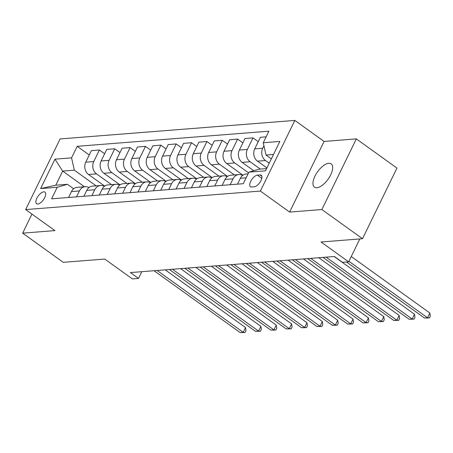 <?xml version="1.0" encoding="UTF-8"?>
<svg xmlns="http://www.w3.org/2000/svg" width="453" height="453" viewBox="0 0 453 453"><rect width="100%" height="100%" fill="white"/><g stroke="black" fill="none" stroke-linecap="round" stroke-linejoin="round"><path stroke-width="0.68" d="M316.868 187.723A14.337 6.444 -54.3 0 0 329.484 177.1A14.337 6.444 -54.3 0 0 331.188 163.856A14.337 6.444 -54.3 0 0 328.787 163.284A14.337 6.444 -54.3 0 0 316.166 173.907A14.337 6.444 -54.3 0 0 314.461 187.146A14.337 6.444 -54.3 0 0 316.868 187.723M37.814 204.037A7.169 3.222 -54.3 0 0 44.128 198.725A7.169 3.222 -54.3 0 0 44.977 192.106A7.169 3.222 -54.3 0 0 43.777 191.817A7.169 3.222 -54.3 0 0 37.469 197.129A7.169 3.222 -54.3 0 0 36.614 203.748A7.169 3.222 -54.3 0 0 37.814 204.037M294.829 120.424L60.113 138.941L25.657 209.586L260.373 191.07L294.829 120.424L324.076 141.438L289.62 212.083L321.879 209.541L356.335 138.895L324.076 141.438M356.335 138.895L396.964 168.08L362.508 238.725L321.03 241.998L348.657 261.845L359.829 238.941M31.942 214.099L22.65 233.148L63.273 262.332L104.751 259.059L132.378 278.912L138.522 278.425L141.806 271.687M321.879 209.541L362.508 238.725M348.657 261.845L342.513 262.332L334.388 256.494L130.396 272.587L138.522 278.425M260.09 174.937L257.383 175.152A6.942 3.12 -54.3 0 0 251.273 180.294A6.942 3.12 -54.3 0 0 250.447 186.71A6.942 3.12 -54.3 0 0 251.613 186.987L254.314 186.772A6.942 3.12 -54.3 0 0 260.424 181.63A6.942 3.12 -54.3 0 0 261.251 175.215A6.942 3.12 -54.3 0 0 260.09 174.937L261.891 176.228M273.499 154.462L266.041 155.051L263.267 142.74L268.901 131.189L77.197 146.313L89.269 154.988M263.267 142.74L279.858 141.432L265.515 170.838L248.924 172.146L259.15 169.179L266.607 168.59M84.462 186.755L62.661 171.092L55.77 185.22L67.446 184.303L57.22 187.27L51.585 198.822L243.289 183.697L248.924 172.146M57.22 187.27L40.628 188.578L54.972 159.173L71.563 157.865L77.197 146.313M289.62 212.083L260.373 191.07M22.65 233.148L54.909 230.6L25.657 209.586M67.446 184.303L73.652 188.759M271.353 158.867L266.041 155.051M269.229 163.222L265.492 160.532A8.958 7.48 -94.5 0 1 262.717 148.227L263.94 145.724M266.93 167.933L257.502 161.166A8.958 7.48 -94.5 0 1 254.728 148.856L260.362 137.304L266.137 136.851M260.345 169.082L250.13 161.744A8.958 7.48 -94.5 0 1 247.355 149.439L252.989 137.888L258.238 141.659M253.782 170.736L242.145 162.378A8.958 7.48 -94.5 0 1 239.371 150.068L245.005 138.516L252.989 137.888M248.572 172.87L234.773 162.955A8.958 7.48 -94.5 0 1 231.998 150.651L237.627 139.099L242.882 142.871M242.938 175.192L226.783 163.59A8.958 7.48 -94.5 0 1 224.009 151.279L229.643 139.728L237.627 139.099M234.388 174.932L219.411 164.167A8.958 7.48 -94.5 0 1 216.636 151.863L222.27 140.311L227.519 144.082M227.576 176.404L211.421 164.801A8.958 7.48 -94.5 0 1 208.646 152.491L214.28 140.94L222.27 140.311M219.026 176.143L204.048 165.379A8.958 7.48 -94.5 0 1 201.274 153.074L206.908 141.523L212.157 145.294M212.214 177.616L196.058 166.013A8.958 7.48 -94.5 0 1 193.284 153.703L198.918 142.151L206.908 141.523M203.663 177.355L188.686 166.591A8.958 7.48 -94.5 0 1 185.911 154.286L191.545 142.735L196.795 146.506M196.857 178.827L180.702 167.225A8.958 7.48 -94.5 0 1 177.927 154.915L183.561 143.363L191.545 142.735M188.301 178.567L173.329 167.803A8.958 7.48 -94.5 0 1 170.554 155.498L176.189 143.946L181.438 147.718M181.494 180.039L165.339 168.437A8.958 7.48 -94.5 0 1 162.565 156.126L168.199 144.575L176.189 143.946M172.944 179.779L157.967 169.014A8.958 7.48 -94.5 0 1 155.192 156.71L160.826 145.158L166.075 148.929M166.132 181.251L149.977 169.649A8.958 7.48 -94.5 0 1 147.202 157.338L152.837 145.787L160.826 145.158M157.582 180.99L142.604 170.226A8.958 7.48 -94.5 0 1 139.83 157.921L145.464 146.37L150.713 150.141M150.77 182.463L134.62 170.86A8.958 7.48 -94.5 0 1 131.84 158.55L137.474 146.999L145.464 146.37M142.219 182.202L127.242 171.438A8.958 7.48 -94.5 0 1 124.467 159.133L130.102 147.582L135.351 151.353M135.413 183.675L119.258 172.072A8.958 7.48 -94.5 0 1 116.483 159.762L122.117 148.21L130.102 147.582M126.857 183.414L111.885 172.65A8.958 7.48 -94.5 0 1 109.111 160.345L114.745 148.794L119.994 152.565M120.051 184.886L103.896 173.284A8.958 7.48 -94.5 0 1 101.121 160.974L106.755 149.422L114.745 148.794M111.5 184.626L96.523 173.861A8.958 7.48 -94.5 0 1 93.748 161.557L99.383 150.005L104.632 153.777M104.688 186.098L88.533 174.496A8.958 7.48 -94.5 0 1 85.759 162.185L91.393 150.634L99.383 150.005M96.138 185.838L74.337 170.175L62.661 171.092L54.972 159.173M237.514 184.15L240.39 178.261A8.958 7.48 -94.5 0 1 246.183 173.997L248.097 173.85M230.141 184.733L233.018 178.844A8.958 7.48 -94.5 0 1 238.81 174.581A8.958 7.48 -94.5 0 1 242.587 175.458M222.151 185.362L225.028 179.473A8.958 7.48 -94.5 0 1 230.82 175.209L238.81 174.581M214.779 185.945L217.655 180.056A8.958 7.48 -94.5 0 1 223.448 175.792A8.958 7.48 -94.5 0 1 227.23 176.67M206.794 186.574L209.665 180.685A8.958 7.48 -94.5 0 1 215.464 176.421L223.448 175.792M199.422 187.157L202.293 181.268A8.958 7.48 -94.5 0 1 208.091 177.004A8.958 7.48 -94.5 0 1 211.868 177.882M191.432 187.785L194.303 181.896A8.958 7.48 -94.5 0 1 200.101 177.633L208.091 177.004M184.06 188.369L186.93 182.48A8.958 7.48 -94.5 0 1 192.729 178.216A8.958 7.48 -94.5 0 1 196.506 179.094M176.07 188.997L178.946 183.108A8.958 7.48 -94.5 0 1 184.739 178.844L192.729 178.216M168.697 189.581L171.574 183.691A8.958 7.48 -94.5 0 1 177.366 179.428A8.958 7.48 -94.5 0 1 181.143 180.305M160.713 190.209L163.584 184.32A8.958 7.48 -94.5 0 1 169.377 180.056L177.366 179.428M153.335 190.792L156.211 184.903A8.958 7.48 -94.5 0 1 162.004 180.639A8.958 7.48 -94.5 0 1 165.787 181.517M145.351 191.421L148.222 185.532A8.958 7.48 -94.5 0 1 154.02 181.268L162.004 180.639M137.978 192.004L140.849 186.115A8.958 7.48 -94.5 0 1 146.647 181.851A8.958 7.48 -94.5 0 1 150.424 182.729M129.988 192.633L132.865 186.744A8.958 7.48 -94.5 0 1 138.658 182.48L146.647 181.851M122.616 193.216L125.487 187.327A8.958 7.48 -94.5 0 1 131.285 183.063A8.958 7.48 -94.5 0 1 135.062 183.941M114.626 193.844L117.503 187.955A8.958 7.48 -94.5 0 1 123.295 183.691L131.285 183.063M107.253 194.428L110.13 188.539A8.958 7.48 -94.5 0 1 115.923 184.275A8.958 7.48 -94.5 0 1 119.7 185.152M99.269 195.062L102.14 189.167A8.958 7.48 -94.5 0 1 107.939 184.903L115.923 184.275M91.891 195.639L94.768 189.75A8.958 7.48 -94.5 0 1 100.56 185.487A8.958 7.48 -94.5 0 1 104.343 186.364M83.907 196.274L86.778 190.379A8.958 7.48 -94.5 0 1 92.576 186.115L100.56 185.487M76.534 196.851L79.405 190.962A8.958 7.48 -94.5 0 1 85.204 186.698A8.958 7.48 -94.5 0 1 88.981 187.576M71.563 157.865L74.337 170.175M68.545 197.485L71.421 191.591A8.958 7.48 -94.5 0 1 77.214 187.327L85.204 186.698M40.628 188.578L55.77 185.22M348.923 261.302L427.53 317.78L424.455 318.023L346.505 262.015M351.251 256.528L429.857 313.006L427.53 317.78L429.421 317.938L424.455 318.023M429.857 313.006L430.35 316.03L429.421 317.938M326.092 257.151L412.168 318.991L409.099 319.235L323.017 257.389M334.178 256.511L414.495 314.218L412.168 318.991L414.059 319.15L409.099 319.235M414.495 314.218L414.988 317.242L414.059 319.15M310.73 258.363L396.805 320.203L393.736 320.447L307.661 258.601M318.816 257.723L399.138 315.43L396.805 320.203L398.697 320.362L393.736 320.447M399.138 315.43L399.631 318.453L398.697 320.362M295.367 259.575L381.449 321.415L378.374 321.658L292.298 259.812M303.453 258.935L383.776 316.641L381.449 321.415L383.334 321.573L378.374 321.658M383.776 316.641L384.269 319.665L383.334 321.573M280.011 260.786L366.086 322.627L363.012 322.87L276.936 261.024M288.091 260.147L368.414 317.853L366.086 322.627L367.978 322.785L363.012 322.87M368.414 317.853L368.906 320.877L367.978 322.785M264.648 261.998L350.724 323.838L347.655 324.082L261.574 262.236M272.734 261.358L353.051 319.065L350.724 323.838L352.615 323.997L347.655 324.082M353.051 319.065L353.544 322.089L352.615 323.997M249.286 263.21L335.362 325.05L332.292 325.294L246.217 263.448M257.372 262.57L337.695 320.277L335.362 325.05L337.253 325.209L332.292 325.294M337.695 320.277L338.187 323.3L337.253 325.209M233.924 264.422L320.005 326.262L316.93 326.505L230.854 264.66M242.01 263.782L322.332 321.488L320.005 326.262L321.89 326.42L316.93 326.505M322.332 321.488L322.825 324.512L321.89 326.42M218.567 265.634L304.643 327.474L301.568 327.717L215.492 265.871M226.647 264.994L306.97 322.7L304.643 327.474L306.534 327.632L301.568 327.717M306.97 322.7L307.462 325.724L306.534 327.632M203.204 266.845L289.28 328.685L286.211 328.929L200.13 267.083M211.291 266.205L291.607 323.912L289.28 328.685L291.171 328.844L286.211 328.929M291.607 323.912L292.1 326.936L291.171 328.844M187.842 268.057L273.918 329.897L270.849 330.141L184.773 268.295M195.928 267.417L276.251 325.124L273.918 329.897L275.809 330.056L270.849 330.141M276.251 325.124L276.743 328.148L275.809 330.056M172.485 269.269L258.561 331.109L255.486 331.353L169.411 269.507M180.566 268.629L260.888 326.336L258.561 331.109L260.447 331.268L255.486 331.353M260.888 326.336L261.381 329.359L260.447 331.268M157.123 270.481L243.199 332.321L240.124 332.564L154.048 270.718M165.203 269.841L245.526 327.547L243.199 332.321L245.09 332.479L240.124 332.564M245.526 327.547L246.019 330.571L245.09 332.479M257.502 161.166L265.492 160.532M242.145 162.378L250.13 161.744M226.783 163.59L234.773 162.955M211.421 164.801L219.411 164.167M196.058 166.013L204.048 165.379M180.702 167.225L188.686 166.591M165.339 168.437L173.329 167.803M149.977 169.649L157.967 169.014M134.62 170.86L142.604 170.226M119.258 172.072L127.242 171.438M103.896 173.284L111.885 172.65M88.533 174.496L96.523 173.861M254.728 148.856L262.717 148.227M240.39 178.261L246.166 177.803M225.028 179.473L233.018 178.844M239.371 150.068L247.355 149.439M209.665 180.685L217.655 180.056M224.009 151.279L231.998 150.651M194.303 181.896L202.293 181.268M208.646 152.491L216.636 151.863M178.946 183.108L186.93 182.48M193.284 153.703L201.274 153.074M163.584 184.32L171.574 183.691M177.927 154.915L185.911 154.286M148.222 185.532L156.211 184.903M162.565 156.126L170.554 155.498M132.865 186.744L140.849 186.115M147.202 157.338L155.192 156.71M117.503 187.955L125.487 187.327M131.84 158.55L139.83 157.921M102.14 189.167L110.13 188.539M116.483 159.762L124.467 159.133M86.778 190.379L94.768 189.75M101.121 160.974L109.111 160.345M71.421 191.591L79.405 190.962M85.759 162.185L93.748 161.557M261.817 178.335L257.383 175.152"/></g></svg>
